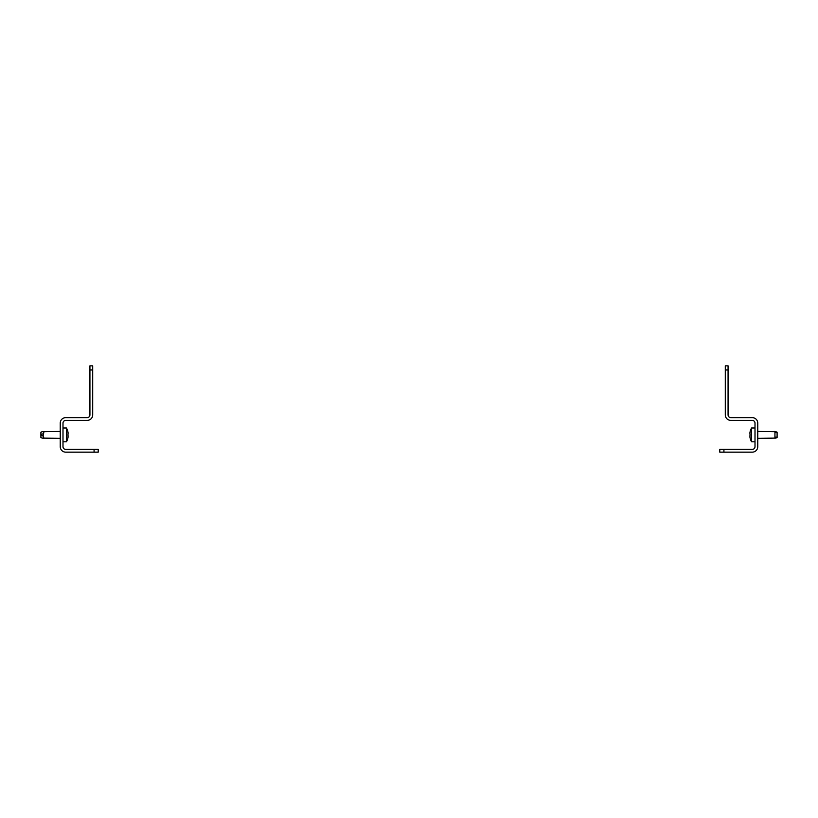 <?xml version="1.0" encoding="UTF-8"?>
<svg xmlns="http://www.w3.org/2000/svg" width="818" height="818" viewBox="0 0 818 818"><rect width="100%" height="100%" fill="white"/><g stroke="black" fill="none" stroke-linecap="round" stroke-linejoin="round"><path stroke-width="1.23" d="M94.08 452.16L94.08 449.399L98.221 449.399L98.221 452.16L65.767 452.16A5.522 5.522 0 0 1 60.235 446.638L60.235 423.162A5.522 5.522 0 0 1 65.767 417.63L87.168 417.63A2.761 2.761 0 0 0 89.929 414.869L89.929 365.84L92.7 365.84L92.7 369.981L89.929 369.981M94.08 449.399L65.767 449.399A2.761 2.761 0 0 1 62.996 446.638L62.996 423.162A2.761 2.761 0 0 1 65.767 420.391L87.168 420.391A5.522 5.522 0 0 0 92.7 414.869L92.7 369.981M723.92 452.16L719.779 452.16L719.779 449.399L723.92 449.399L723.92 452.16L752.233 452.16A5.522 5.522 0 0 0 757.765 446.638L757.765 423.162A5.522 5.522 0 0 0 752.233 417.63L730.832 417.63A2.761 2.761 0 0 1 728.071 414.869L728.071 369.981L725.3 369.981L725.3 365.84L728.071 365.84L728.071 369.981M723.92 449.399L752.233 449.399A2.761 2.761 0 0 0 755.004 446.638L755.004 423.162A2.761 2.761 0 0 0 752.233 420.391L730.832 420.391A5.522 5.522 0 0 1 725.3 414.869L725.3 369.981M40.9 437.589L42.158 438.09L40.9 437.589L42.158 438.09L40.9 437.589L40.9 432.211L42.158 431.7L60.235 431.444M42.158 438.09L60.235 438.356M62.996 441.802L66.452 441.802A14.182 14.182 0 0 0 68.088 436.996L68.078 437.047A14.07 7.035 180 0 1 67.945 437.589L67.945 437.231A14.07 14.07 0 0 0 68.078 436.158L68.078 435.8A14.07 7.035 180 0 0 67.945 435.258L67.945 434.542A14.07 7.035 0 0 0 68.078 434L68.078 433.642A14.07 14.07 0 0 0 67.945 432.569L67.945 432.211A14.07 7.035 0 0 1 68.078 432.742L67.976 432.742M62.996 427.988L66.452 427.988L66.452 441.802M66.452 427.988A14.182 14.182 0 0 1 68.088 432.804L67.986 432.804M44.029 438.356L43.057 436.014L44.029 431.444M67.945 435.258A14.07 7.035 180 0 1 68.078 435.8M776.077 431.904L777.1 432.211L777.1 437.589L775.842 438.09L757.765 438.356M750.055 434.542L750.055 434.542A14.07 7.035 -0 0 1 749.922 434A14.07 7.035 -0 0 0 750.055 434.542L750.055 435.258A14.07 7.035 180 0 0 749.922 435.8L749.922 436.158A14.07 14.07 0 0 0 750.055 437.231L750.055 437.589A14.07 7.035 180 0 1 749.922 437.047L750.024 437.047M755.004 427.988L751.548 427.988A14.182 14.182 0 0 0 749.912 432.804L749.922 432.742A14.07 7.035 -0 0 1 750.055 432.211L750.055 432.569A14.07 14.07 0 0 0 749.922 433.642L749.922 434M755.004 441.802L751.548 441.802L751.548 427.988M751.548 441.802A14.182 14.182 0 0 1 749.912 436.996L750.014 436.996M757.765 431.444L775.842 431.7L774.943 431.515L774.943 437.17L775.842 438.09M773.971 431.444L774.943 431.515M43.057 438.284L40.9 437.528M43.057 433.785L40.9 434.542M43.057 436.014L40.9 435.258M774.943 437.17L777.1 437.17M774.943 432.63L777.1 432.63M40.9 432.211L42.137 431.71M777.1 432.211L775.842 431.7"/></g></svg>
